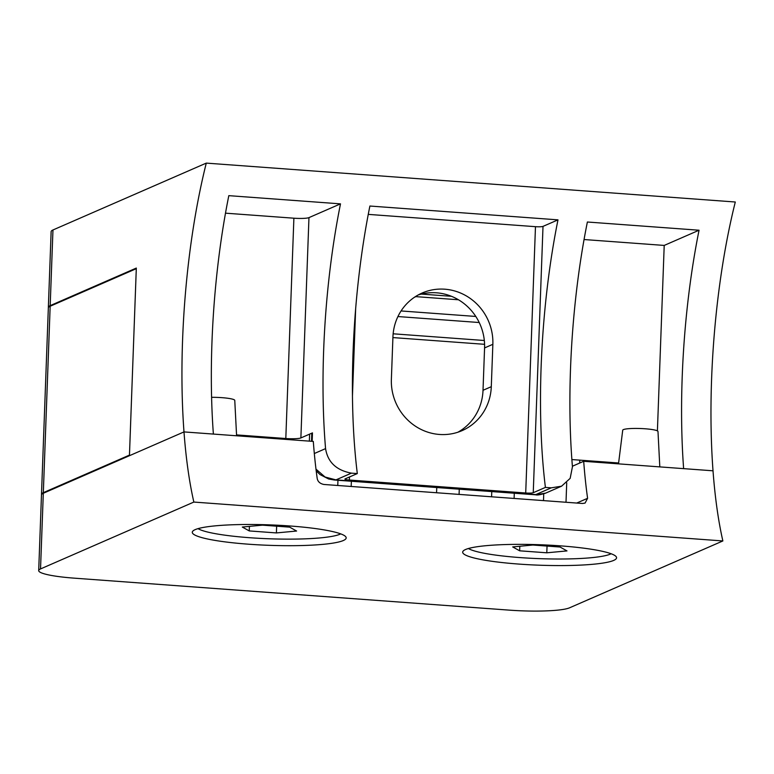 <?xml version="1.0" encoding="UTF-8"?>
<svg xmlns="http://www.w3.org/2000/svg" width="774" height="774" viewBox="0 0 774 774"><rect width="100%" height="100%" fill="white"/><g stroke="black" fill="none" stroke-linecap="round" stroke-linejoin="round"><path stroke-width="1.16" d="M560.492 545.864A76.994 10.226 -177.9 0 0 462.678 552.143A76.994 10.226 -177.9 0 0 518.754 564.072A76.994 10.226 -177.9 0 0 616.568 557.793A76.994 10.226 -177.9 0 0 560.492 545.864M290.105 525.991A76.994 10.226 -177.9 0 0 192.281 532.27A76.994 10.226 -177.9 0 0 248.357 544.19A76.994 10.226 -177.9 0 0 346.181 537.911A76.994 10.226 -177.9 0 0 290.105 525.991M618.503 463.858L622.722 430.189A17.647 2.341 2.1 0 1 645.139 428.777A17.647 2.341 2.1 0 1 657.987 431.476L659.806 466.886M211.592 397.323A17.647 2.341 2.1 0 1 221.915 397.662A17.647 2.341 2.1 0 1 234.764 400.371L236.592 435.781M722.868 540.949L569.558 607.813A48.888 6.492 2.1 0 1 509.282 610.135L74.304 578.159A48.888 6.492 2.1 0 1 38.7 570.593A48.888 6.492 2.1 0 1 40.529 568.929L193.848 502.065L722.868 540.949A259.106 68.451 -85.8 0 1 713.018 470.805L583.693 461.294L572.402 466.229M576.717 503.052L587.592 498.311L585.076 503.081L582.522 503.477L323.89 484.466C320.03 483.673 317.804 481.66 317.195 478.438A259.106 68.451 94.2 0 1 313.306 441.422L183.989 431.911L43.305 493.27A48.888 6.492 -177.9 0 0 41.477 494.934L38.7 570.593M225.495 213.169L293.888 218.2A12.22 1.625 -177.9 0 0 308.961 217.62L340.502 203.862L228.814 195.658A259.106 68.451 94.2 0 0 213.382 434.079L183.989 431.911A259.106 68.451 -85.8 0 0 193.848 502.065M587.592 498.311A259.106 68.451 94.2 0 1 583.693 461.294M393.134 333.797L484.321 340.502M458.45 299.77L415.445 296.606M50.184 305.633L136.321 268.065L129.442 455.702L183.989 431.911A259.106 68.451 94.2 0 1 206.281 163.111L52.961 229.975A48.888 6.492 -177.9 0 0 51.132 231.639L48.356 307.297A48.888 6.492 2.1 0 1 50.184 305.633L52.961 229.975M484.582 344.314L392.902 337.58M451.455 296.297L421.366 294.091M401.058 310.954L475.787 316.45M415.861 296.636L414.487 297.235M397.923 316.547L479.222 322.526M206.281 163.111L735.3 202.004A259.106 68.451 94.2 0 0 713.018 470.805L683.626 468.638A259.106 68.451 94.2 0 1 699.057 230.226L587.379 222.012A259.106 68.451 -85.8 0 0 572.441 466.761L570.157 478.361L561.556 486.198L551.281 487.833L545.409 487.407L533.247 492.709A6.115 0.813 2.1 0 1 525.71 492.999L349.374 480.035A6.115 0.813 2.1 0 1 344.923 479.087A6.115 0.813 2.1 0 1 345.146 478.874L357.307 473.572L351.425 473.146L335.955 479.89L535.811 494.586L551.281 487.833M657.407 430.876L664.208 245.426L699.057 230.226M312.164 441.335L312.473 432.879A18.334 2.438 -177.9 0 0 311.787 433.508L311.506 441.286M312.473 432.879L300.883 437.939A12.22 1.625 2.1 0 1 285.809 438.519L236.544 434.901M618.61 462.987L571.88 459.553M525.71 492.999L535.473 226.676L368.25 214.379M535.473 226.676A6.115 0.813 -177.9 0 0 543.009 226.385L533.247 492.709M357.307 473.572A259.106 68.451 -85.8 0 1 369.895 206.029L557.986 219.855L543.009 226.385M557.986 219.855A259.106 68.451 -85.8 0 0 545.409 487.407M340.502 203.862A259.106 68.451 -85.8 0 0 325.564 448.62C327.731 462.146 336.351 470.321 351.425 473.146M457.869 432.231A51.945 49.623 66.4 0 0 483.015 390.299L484.572 347.932A51.945 49.623 66.4 0 0 418.066 295.029M492.854 344.314A51.945 49.623 66.4 0 0 422.13 293.027A51.945 49.623 66.4 0 0 392.931 336.971L391.373 379.337A51.945 49.623 66.4 0 0 462.097 430.625A51.945 49.623 66.4 0 0 491.297 386.681L492.854 344.314L484.572 347.932M584.06 239.534L664.208 245.426M468.415 548.524A73.337 9.743 -177.9 0 0 519.964 557.58A73.337 9.743 -177.9 0 0 611.112 553.758M512.698 546.918L519.644 550.807L546.792 552.8L566.994 550.914L560.047 547.024L532.889 545.031L512.698 546.918M519.809 546.25L519.644 550.807M547.044 546.067L546.792 552.8M198.028 528.642A73.337 9.743 -177.9 0 0 249.576 537.707A73.337 9.743 -177.9 0 0 340.715 533.876M242.301 527.046L249.257 530.925L276.405 532.928L296.606 531.032L289.65 527.142L262.502 525.149L242.301 527.046M249.422 526.378L249.257 530.925M276.647 526.194L276.405 532.928M41.496 494.325L48.336 307.907A48.888 6.492 2.1 0 1 50.165 306.233L136.292 268.675L129.461 455.102L43.325 492.661A48.888 6.492 2.1 0 0 41.496 494.325A48.888 6.492 2.1 0 0 41.535 494.634M337.764 485.492L337.948 480.267M43.305 493.27L40.529 568.929M566.007 502.268L566.713 482.821M543.493 500.614L543.735 493.851M514.1 498.456L514.294 493.232M491.587 496.802L491.78 491.577M459.079 494.412L459.272 489.187M436.565 492.748L436.759 487.533M314.321 453.525L325.564 448.62M300.883 437.939L308.961 217.62M355.653 308.71L352.46 395.891M349.48 476.987L349.374 480.035M285.809 438.519L293.888 218.2M483.015 390.299L491.297 386.681M545.728 493.106L535.714 494.809C537.137 495.331 540.465 494.76 545.718 493.106L561.556 486.198M535.714 494.809L334.242 479.996L335.955 479.89L325.051 477.016L315.986 469.131M50.165 306.233L43.325 492.661M351.183 486.478L351.367 481.254M316.189 470.795L320.01 474.559L328.611 478.98L334.262 479.996M579.794 460.133L579.678 463.046M309.629 434.127L309.368 441.132"/></g></svg>
